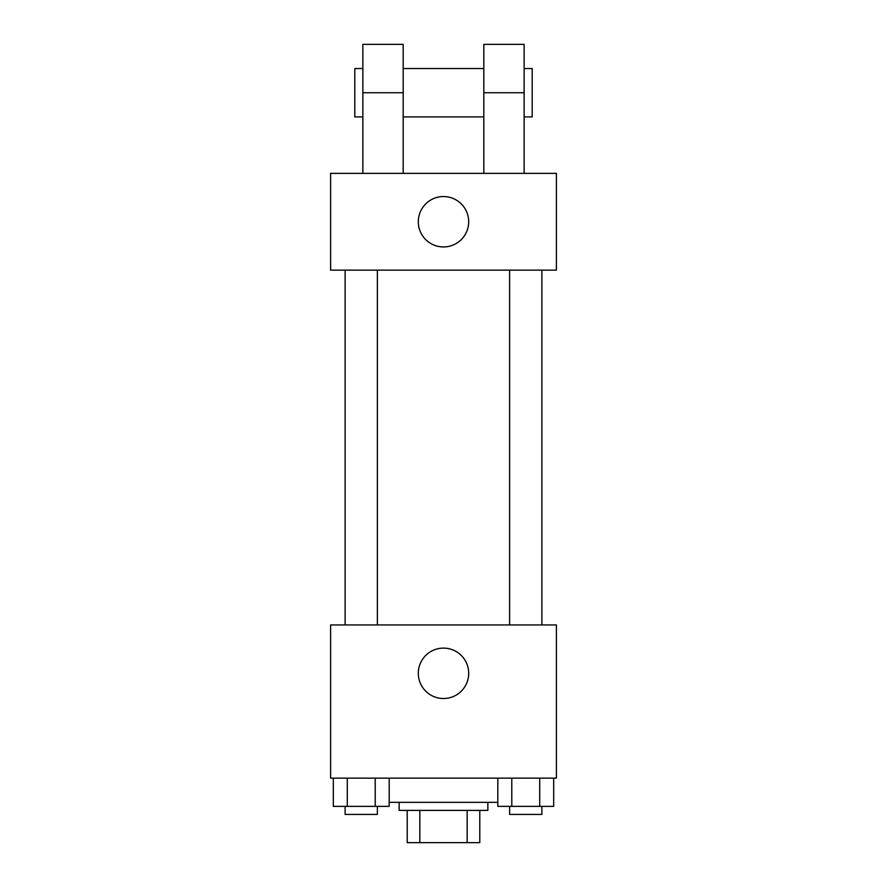 <?xml version="1.0" encoding="UTF-8"?>
<svg xmlns="http://www.w3.org/2000/svg" width="887" height="887" viewBox="0 0 887 887"><rect width="100%" height="100%" fill="white"/><g stroke="black" fill="none" stroke-linecap="round" stroke-linejoin="round"><path stroke-width="1.33" d="M467.161 810.396L467.161 842.65L407.211 842.65L407.211 810.396M467.161 842.65L479.789 842.65L479.789 810.396L479.789 842.65M487.85 802.336L487.85 810.396L399.15 810.396L399.15 802.336M419.839 810.396L419.839 842.65M389.182 802.336L497.818 802.336M556.393 778.143L330.607 778.143L330.607 624.936L556.393 624.936L556.393 778.143M468.702 673.311A25.202 25.202 0 0 1 430.905 695.142A25.202 25.202 0 0 1 430.905 651.49A25.202 25.202 0 0 1 468.702 673.311M509.626 624.936L509.626 270.136M377.374 270.136L377.374 624.936M556.393 270.136L330.607 270.136L330.607 173.364L556.393 173.364L556.393 270.136L330.607 270.136M553.688 778.143L553.688 806.361L497.818 806.361L497.818 778.143M539.717 778.143L539.717 806.361M511.788 778.143L511.788 806.361M541.879 806.361L541.879 814.432L509.626 814.432L509.626 806.361M389.182 778.143L389.182 806.361L333.312 806.361L333.312 778.143M375.212 778.143L375.212 806.361M347.283 778.143L347.283 806.361M377.374 806.361L377.374 814.432L345.121 814.432L345.121 806.361M418.298 221.75A25.202 25.202 0 0 1 456.095 199.93A25.202 25.202 0 0 1 456.095 243.57A25.202 25.202 0 0 1 418.298 221.75M483.814 173.364L483.814 92.736L524.139 92.736L524.139 44.35L483.814 44.35L483.814 92.736M483.814 68.543L403.186 68.543M362.861 173.364L362.861 92.736L403.186 92.736L403.186 173.364M403.186 92.736L403.186 44.35L362.861 44.35L362.861 92.736M524.139 173.364L524.139 92.736M524.139 116.918L532.2 116.918L532.2 68.543L524.139 68.543M362.861 68.543L354.8 68.543L354.8 116.918L362.861 116.918M541.879 624.936L541.879 270.136M345.121 270.136L345.121 624.936M483.814 116.918L403.186 116.918"/></g></svg>
